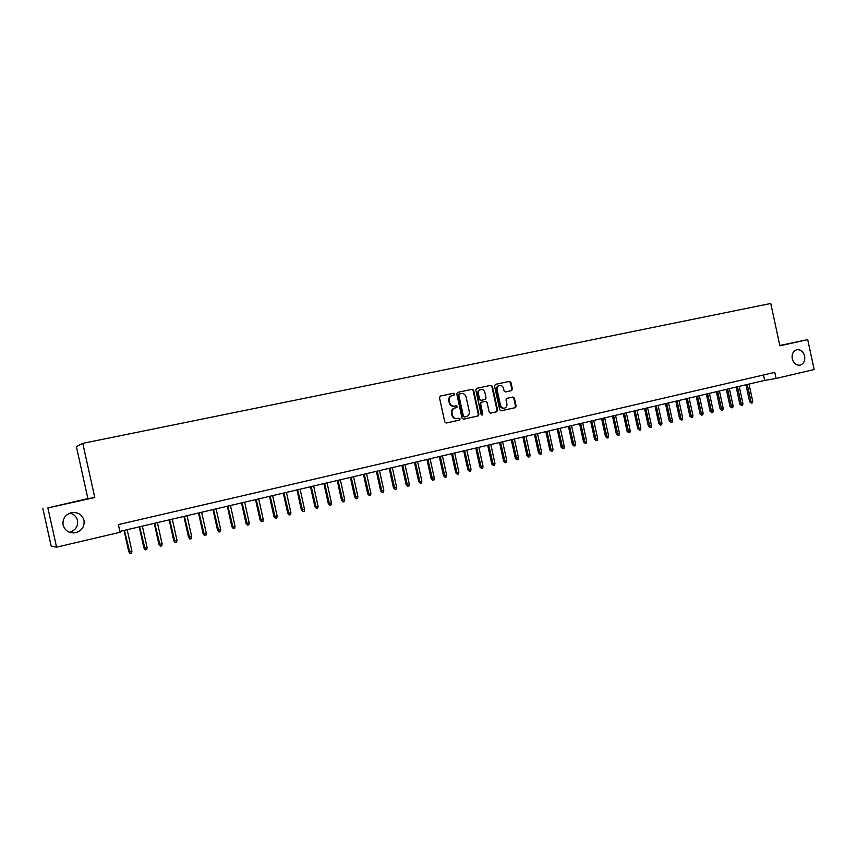 <?xml version="1.0" encoding="UTF-8"?>
<svg xmlns="http://www.w3.org/2000/svg" width="857" height="857" viewBox="0 0 857 857"><rect width="100%" height="100%" fill="white"/><g stroke="black" fill="none" stroke-linecap="round" stroke-linejoin="round"><path stroke-width="1.29" d="M454.671 393.995L453.61 393.234L440.369 396.052L439.48 397.648L444.783 421.944L446.326 423.015L459.481 420.091L460.123 418.966L459.052 418.216L457.359 418.591C454.906 418.859 453.278 417.723 452.475 415.163L452.035 413.138C451.693 410.557 452.657 408.843 454.917 408.007L456.77 407.6L457.402 406.475L456.331 405.725L454.638 406.1C452.185 406.357 450.546 405.211 449.743 402.651L449.304 400.626C448.961 398.066 449.914 396.363 452.132 395.527L454.06 395.109L454.671 393.995M453.632 395.195L454.135 394.124L453.064 393.374L440.23 396.095M446.133 423.047L458.934 420.198L459.577 419.073L458.656 418.302M456.77 407.6L456.856 406.604L455.785 405.843L454.638 406.1M792.254 358.847C793.636 363.422 796.239 365.521 800.084 365.125C803.737 363.807 805.248 360.776 804.616 356.03C803.234 351.434 800.609 349.345 796.731 349.763C793.121 351.091 791.622 354.123 792.254 358.847M63.097 525.073C65.068 530.954 69.267 533.493 75.695 532.679C81.929 530.654 84.693 526.53 83.986 520.306C81.961 514.318 77.676 511.8 71.11 512.765C65.057 514.875 62.39 518.978 63.097 525.073M75.695 532.679L69.546 532.293C75.545 530.344 78.201 526.391 77.516 520.435C76.487 516.589 73.97 514.146 69.963 513.118M511.511 390.642L512.411 389.067L510.965 382.426L509.497 381.365L495.442 384.343L494.532 385.929L499.717 409.742L501.206 410.803L515.239 407.675L516.118 406.1L514.371 398.077L512.904 397.027L506.883 398.334L506.016 399.908L506.883 403.904C507.162 406.047 506.38 407.45 504.537 408.114C502.523 408.382 501.184 407.439 500.509 405.307L497.092 389.635C496.824 387.525 497.585 386.132 499.374 385.446C501.42 385.157 502.78 386.1 503.477 388.264L504.045 390.867L505.523 391.938L511.511 390.642M779.891 345.81L807.723 339.651L814.15 369.528L776.099 378.451L774.792 372.377L118.373 524.591L120.076 532.283L56.573 547.173L47.874 507.922L94.784 497.531L82.786 443.358L770.775 303.474L779.891 345.81M473.653 390.374L472.143 389.303L457.638 392.377L456.77 393.974L462.03 418.12L463.551 419.18L477.96 415.977L478.881 414.37L473.653 390.374L471.586 389.432L457.509 392.431M476.706 388.328L490.943 385.307L492.432 386.368L497.628 410.203L496.739 411.788L490.654 413.149L489.165 412.088L487.044 402.394L485.555 401.333L481.463 402.222L480.584 403.808L482.791 413.92L482.159 415.034L481.088 414.295L475.785 389.924L476.642 388.339M82.786 443.358L76.391 446.658L87.896 498.592L47.874 507.922M42.85 508.565L51.195 546.166L56.573 547.173M807.723 339.651L779.816 345.467M119.884 531.404L764.669 380.401L776.099 378.451M763.501 375.002L764.669 380.401M459.834 419.019L459.684 418.334M476.513 388.392L490.375 385.446L491.864 386.507L497.049 410.321L496.685 411.617M94.784 497.531L87.896 498.592M451.596 395.655L452.132 395.527L451.596 395.655C449.379 396.491 448.425 398.194 448.768 400.755L449.304 400.626M454.092 406.218C451.639 406.475 450.011 405.329 449.207 402.769L448.768 400.755M455.046 407.975L454.371 408.125C452.121 408.96 451.157 410.664 451.489 413.256L452.035 413.138M457.188 418.623L456.813 418.698C454.371 418.966 452.742 417.83 451.928 415.27L451.489 413.256M463.369 419.212L477.403 416.084L478.324 414.477L473.096 390.513M459.47 393.952L458.806 395.077L463.433 416.256L464.494 417.005L466.358 416.588C468.618 415.774 469.582 414.06 469.25 411.467L466.101 397.016C465.297 394.477 463.68 393.331 461.248 393.577L459.47 393.952M458.881 394.102L458.806 395.077M464.494 417.005L462.876 416.373L458.27 395.206M496.739 411.788L490.472 413.17M481.505 402.212L480.016 403.926L482.223 414.038L482.791 413.92M481.827 415.045L482.223 414.038M484.858 392.335C484.151 390.149 482.77 389.207 480.702 389.507C478.881 390.192 478.11 391.595 478.388 393.717L479.599 399.276L481.098 400.348L485.191 399.458L486.069 397.873L484.858 392.335M480.274 389.603L480.145 389.635C478.324 390.331 477.553 391.735 477.831 393.856L478.388 393.717M485.148 399.469L480.541 400.476L479.031 399.405L477.831 393.856M498.935 385.554L498.806 385.586C497.006 386.271 496.246 387.664 496.524 389.774L497.092 389.635M504.28 408.168L503.948 408.232C501.945 408.489 500.606 407.557 499.931 405.425L496.524 389.774M501.024 410.824L514.65 407.793L515.528 406.218L513.782 398.205L512.368 397.134M511.04 390.738L511.822 389.207L510.376 382.565L508.908 381.504L495.25 384.407M131.903 551.094L131.635 553.161L130.103 553.526L128.754 551.704L131.903 551.094L127.168 529.701M130.103 553.526L124.426 530.344M128.754 551.704L124.051 530.429M147.072 547.43L146.793 549.487L145.283 549.851L143.922 548.041L147.072 547.43L142.358 526.144M145.283 549.851L139.637 526.776M143.922 548.041L139.241 526.873M162.091 543.809L161.802 545.855L160.313 546.22L158.931 544.42L162.091 543.809L157.399 522.62M160.313 546.22L154.71 523.252M158.931 544.42L154.281 523.348M176.96 540.221L176.671 542.256L175.192 542.61L173.8 540.831L176.96 540.221L172.3 519.128M175.192 542.61L169.632 519.749M173.8 540.831L169.172 519.856M191.679 536.664L191.4 538.689L189.933 539.042L188.529 537.275L191.679 536.664L187.051 515.678M189.933 539.042L184.405 516.289M188.529 537.275L183.923 516.407M206.269 533.14L205.98 535.154L204.523 535.507L203.109 533.75L206.269 533.14L201.652 512.25M204.523 535.507L199.038 512.861M203.109 533.75L198.524 512.989M220.71 529.658L220.42 531.661L218.985 532.015L217.549 530.269L220.71 529.658L216.125 508.865M218.985 532.015L213.532 509.476M217.549 530.269L212.997 509.594M235.011 526.198L234.722 528.201L233.297 528.544L231.861 526.809L235.011 526.198L230.458 505.512M233.297 528.544L227.887 506.112M231.861 526.809L227.33 506.241M249.183 522.781L248.894 524.773L247.48 525.105L246.023 523.391L249.183 522.781L244.652 502.181M247.48 525.105L242.103 502.78M246.023 523.391L241.524 502.92M263.217 519.385L262.928 521.367L261.524 521.709L260.067 520.006L263.217 519.385L258.707 498.892M261.524 521.709L256.189 499.481M260.067 520.006L255.579 499.62M277.122 516.032L276.822 518.003L275.44 518.335L273.961 516.642L277.122 516.032L272.633 495.635M275.44 518.335L270.137 496.214M273.961 516.642L269.505 496.364M290.898 512.7L290.598 514.671L289.227 515.003L287.738 513.322L290.898 512.7L286.431 492.4M289.227 515.003L283.956 492.979M287.738 513.322L283.303 493.129M304.535 509.412L304.235 511.372L302.875 511.693L301.385 510.022L304.535 509.412L300.1 489.197M302.875 511.693L297.647 489.776M301.385 510.022L296.972 489.936M318.054 506.144L317.754 508.094L316.404 508.415L314.905 506.766L318.054 506.144L313.641 486.026M316.404 508.415L311.209 486.594M314.905 506.766L310.513 486.765M331.445 502.909L331.145 504.848L329.806 505.169L328.295 503.53L331.445 502.909L327.053 482.887M329.806 505.169L324.653 483.444M328.295 503.53L323.925 483.616M344.718 499.706L344.418 501.634L343.089 501.956L341.568 500.327L344.718 499.706L340.347 479.77M343.089 501.956L337.969 480.327M341.568 500.327L337.219 480.509M357.872 496.535L357.562 498.453L356.255 498.774L354.712 497.146L357.872 496.535L353.523 476.685M356.255 498.774L351.156 477.242M354.712 497.146L350.395 477.424M370.899 493.386L370.588 495.303L369.292 495.614L367.749 494.007L370.899 493.386L366.571 473.632M369.292 495.614L364.225 474.178M367.749 494.007L363.443 474.36M383.807 490.268L383.497 492.175L382.211 492.486L380.658 490.89L383.807 490.268L379.501 470.6M382.211 492.486L377.187 471.146M380.658 490.89L376.373 471.339M396.598 487.172L396.288 489.079L395.013 489.39L393.449 487.794L396.598 487.172L392.313 467.601M395.013 489.39L390.021 468.136M393.449 487.794L389.196 468.329M409.282 484.119L408.96 486.005L407.696 486.315L406.132 484.73L409.282 484.119L405.018 464.623M407.696 486.315L402.736 465.158M406.132 484.73L401.89 465.362M421.848 481.077L421.526 482.962L420.273 483.273L418.698 481.698L421.848 481.077L417.605 461.677M420.273 483.273L415.345 462.212M418.698 481.698L414.477 462.416M434.295 478.077L433.974 479.952L432.742 480.252L431.157 478.688L434.295 478.077L430.075 458.763M432.742 480.252L427.847 459.288M431.157 478.688L426.957 459.491M446.636 475.089L446.326 476.963L445.094 477.263L443.498 475.71L446.636 475.089L442.448 455.86M445.094 477.263L440.23 456.385M443.498 475.71L439.32 456.599M458.87 472.143L458.549 474.007L457.338 474.296L455.731 472.764L458.87 472.143L454.692 452.989M457.338 474.296L452.496 453.503M455.731 472.764L451.575 453.728M470.996 469.208L470.675 471.061L469.465 471.361L467.858 469.829L470.996 469.208L466.84 450.15M469.465 471.361L464.665 450.653M467.858 469.829L463.723 450.878M483.016 466.304L482.695 468.158L481.495 468.447L479.888 466.926L483.016 466.304L478.881 447.333M481.495 468.447L476.728 447.836M479.888 466.926L475.764 448.061M494.939 463.433L494.607 465.276L493.428 465.555L491.8 464.055L494.939 463.433L490.815 444.537M493.428 465.555L488.683 445.04M491.8 464.055L487.708 445.265M506.744 460.573L506.423 462.416L505.244 462.694L503.616 461.195L506.744 460.573L502.652 441.762M505.244 462.694L500.531 442.255M503.616 461.195L499.535 442.491M518.464 457.745L518.131 459.577L516.964 459.855L515.325 458.366L518.464 457.745L514.382 439.02M516.964 459.855L512.272 439.512M515.325 458.366L511.275 439.748M530.065 454.949L529.733 456.77L528.576 457.049L526.937 455.57L530.065 454.949L526.005 436.288M528.576 457.049L523.927 436.781M526.937 455.57L522.899 437.016M541.581 452.164L541.249 453.974L540.103 454.253L538.453 452.785L541.581 452.164L537.543 433.588M540.103 454.253L535.464 434.081M538.453 452.785L534.436 434.317M552.99 449.411L552.658 451.221L551.522 451.489L549.862 450.032L552.99 449.411L548.973 430.91M551.522 451.489L546.916 431.392M549.862 450.032L545.866 431.639M564.302 446.679L563.97 448.479L562.845 448.747L561.174 447.3L564.302 446.679L560.307 428.264M562.845 448.747L558.271 428.736M561.174 447.3L557.2 428.993M575.518 443.969L575.186 445.758L574.072 446.026L572.401 444.59L575.518 443.969L571.544 425.629M574.072 446.026L569.519 426.1M572.401 444.59L568.437 426.358M586.649 441.28L586.306 443.069L585.202 443.337L583.531 441.901L586.649 441.28L582.685 423.015M585.202 443.337L580.682 423.487M583.531 441.901L579.589 423.744M597.672 438.623L597.34 440.402L596.236 440.659L594.565 439.245L597.672 438.623L593.73 420.433M596.236 440.659L591.748 420.894M594.565 439.245L590.634 421.162M608.62 435.977L608.277 437.745L607.184 438.013L605.503 436.599L608.62 435.977L604.688 417.862M607.184 438.013L602.717 418.323M605.503 436.599L601.593 418.591M619.461 433.363L619.129 435.12L618.047 435.388L616.354 433.974L619.461 433.363L615.551 415.324M618.047 435.388L613.601 415.774M616.354 433.974L612.466 416.041M630.216 430.76L629.884 432.517L628.813 432.774L627.11 431.382L630.216 430.76L626.328 412.795M628.813 432.774L624.399 413.256M627.11 431.382L623.243 413.524M640.886 428.179L640.554 429.935L639.483 430.193L637.79 428.8L640.886 428.179L637.019 410.299M639.483 430.193L635.101 410.749M637.79 428.8L633.934 411.017M651.47 425.629L651.127 427.375L650.077 427.622L648.374 426.25L651.47 425.629L647.613 407.814M650.077 427.622L645.717 408.253M648.374 426.25L644.539 408.532M661.968 423.09L661.625 424.826L660.576 425.083L658.872 423.712L661.968 423.09L658.133 405.35M660.576 425.083L656.248 405.79M658.872 423.712L655.048 406.068M672.381 420.583L672.038 422.308L670.999 422.565L669.285 421.205L672.381 420.583L668.556 402.908M670.999 422.565L666.682 403.347M669.285 421.205L665.482 403.626M682.697 418.087L682.354 419.812L681.326 420.059L679.612 418.709L682.697 418.087L678.894 400.487M681.326 420.059L677.041 400.926M679.612 418.709L675.83 401.205M692.949 415.613L692.595 417.327L691.578 417.573L689.853 416.234L692.949 415.613L689.157 398.087M691.578 417.573L687.314 398.516M689.853 416.234L686.082 398.805M703.104 413.16L702.761 414.874L701.744 415.12L700.019 413.781L703.104 413.16L699.333 395.698M701.744 415.12L697.502 396.127M700.019 413.781L696.27 396.416M713.185 410.728L712.831 412.431L711.824 412.678L710.099 411.349L713.185 410.728L709.425 393.342M711.824 412.678L707.614 393.759M710.099 411.349L706.361 394.059M723.179 408.318L722.826 410.01L721.83 410.257L720.094 408.928L723.179 408.318L719.441 390.996M721.83 410.257L717.641 391.413M720.094 408.928L716.377 391.713M733.099 405.918L732.746 407.611L731.76 407.846L730.014 406.539L733.099 405.918L729.371 388.671M731.76 407.846L727.593 389.089M730.014 406.539L726.318 389.378M742.933 403.54L742.591 405.232L741.605 405.468L739.859 404.161L742.933 403.54L739.227 386.357M741.605 405.468L737.459 386.775M739.859 404.161L736.174 387.075M752.692 401.183L752.35 402.865L751.375 403.101L749.629 401.804L752.692 401.183L749.007 384.065M751.375 403.101L747.25 384.482M749.629 401.804L745.954 384.782M453.064 393.374L453.61 393.234M455.785 405.843L456.331 405.725M449.207 402.769L449.743 402.651M451.928 415.27L452.475 415.163M478.324 414.477L478.881 414.37M471.586 389.432L472.143 389.303M462.876 416.373L463.433 416.256M490.375 385.446L490.943 385.307M491.864 386.507L492.432 386.368M497.049 410.321L497.628 410.203M480.016 403.926L480.584 403.808M479.031 399.405L479.599 399.276M480.541 400.476L481.098 400.348M499.931 405.425L500.509 405.307M513.782 398.205L514.371 398.077M515.528 406.218L516.118 406.1M508.908 381.504L509.497 381.365M510.376 382.565L510.965 382.426M511.822 389.207L512.411 389.067M454.371 408.125L454.917 408.007M480.906 402.34L481.463 402.222M480.145 389.635L480.702 389.507M498.806 385.586L499.374 385.446"/></g></svg>
